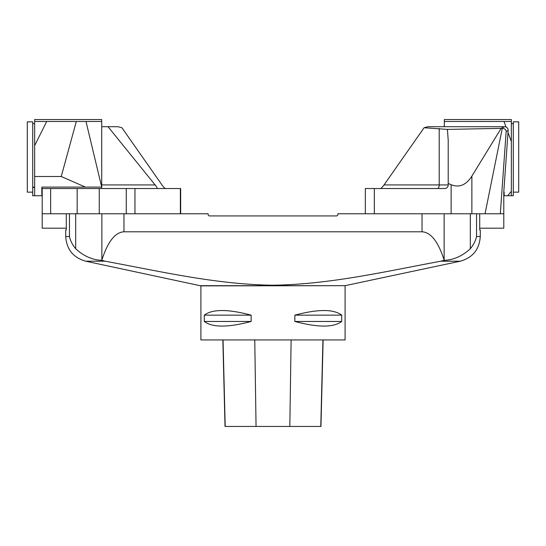 <?xml version="1.0" encoding="UTF-8"?>
<svg xmlns="http://www.w3.org/2000/svg" width="546" height="546" viewBox="0 0 546 546"><rect width="100%" height="100%" fill="white"/><g stroke="black" fill="none" stroke-linecap="round" stroke-linejoin="round"><path stroke-width="0.82" d="M200.908 285.865L200.908 339.933L345.092 339.933L345.092 285.865M251.133 315.151L251.133 321.464C227.982 327.62 212.374 327.62 204.3 321.464L204.3 315.151C212.374 308.995 227.982 308.995 251.133 315.151L204.3 315.151M341.7 315.151L341.7 321.464C333.626 327.62 318.018 327.62 294.867 321.464L294.867 315.151C318.018 308.995 333.626 308.995 341.7 315.151L294.867 315.151M476.549 213.773L476.549 236.514C475.634 240.745 473.559 244.82 470.318 248.744C462.319 256.108 453.61 259.964 444.198 260.319L440.881 261.2C385.169 271.498 329.764 284.521 272.44 285.217C215.52 284.37 160.538 271.43 105.119 261.2L101.802 260.319C92.39 259.978 83.681 256.115 75.682 248.744C72.441 244.82 70.366 240.745 69.451 236.514L69.451 213.773M479.709 213.773L479.709 229.989L480.275 229.989L480.275 236.514L476.549 236.514M200.921 285.681L345.079 285.681L200.921 285.865L85.715 261.2C73.26 257.664 66.598 249.433 65.725 236.514L65.725 229.989L66.291 229.989L66.291 213.773M102.266 260.469L101.87 260.094C107.726 241.748 115.09 232.316 123.962 231.791L422.038 231.791C430.91 232.316 438.274 241.748 444.13 260.094L444.198 260.319M123.962 231.791L123.962 213.773L208.115 213.773L208.115 214.489A1.44 1.44 0 0 0 209.555 215.929L336.445 215.929A1.44 1.44 0 0 0 337.885 214.489L337.885 213.773L422.038 213.773L422.038 231.791M222.85 339.933L225.02 426.446L320.959 426.446L323.13 339.933M251.133 321.464L204.3 321.464M341.7 321.464L294.867 321.464M32.705 187.455L34.644 187.455L34.644 195.748L41.851 195.748L41.851 187.094L85.401 187.094L61.241 176.508L76.303 121.485L34.644 121.485L34.644 119.554L101.706 119.554L101.706 121.485M101.706 188.534L101.706 187.094L85.401 187.094M101.713 187.094L101.713 121.485L86.002 121.485L101.713 187.094M34.644 195.748L32.705 195.748L32.705 121.847L27.3 121.847L27.3 192.144L32.705 192.144L27.3 192.144M34.644 121.485L34.644 176.508L61.241 176.508M34.644 176.508L34.644 187.169L32.705 187.169M34.644 145.639L46.683 121.485M76.303 121.485L86.002 121.485M41.851 192.144L42.213 192.144M165.465 188.534L157.077 188.534C157.487 188.315 156.839 187.114 155.132 184.93L108.04 126.713L117.943 126.713L121.908 127.737L161.971 184.93C163.561 187.114 164.721 188.315 165.465 188.534L180.665 188.534L180.665 213.773M66.291 228.187L42.213 228.187L42.213 188.534L50.648 188.534L50.648 213.773L77.163 213.773L77.163 188.534L50.648 188.534M108.04 126.713L101.713 126.713M77.163 188.534L134.964 188.534L134.964 213.773M157.077 188.534L134.964 188.534M99.249 188.534L99.249 213.773L126.263 213.773L126.263 188.534M99.249 213.773L77.163 213.773M50.648 213.773L42.213 213.773M503.787 192.144L503.787 213.773L451.126 213.773L451.126 184.712L448.211 183.456L448.211 140.349L447.413 129.402L424.092 127.737L384.029 184.93L439.202 184.93A3.604 1.802 -90 0 1 437.401 188.534M447.413 129.402L502.279 128.351C504.811 128.59 506.108 129.627 506.162 131.477L500.32 213.773M424.092 127.737L428.057 126.713L504.538 126.713A3.679 3.604 -25.6 0 1 508.142 130.528L503.767 192.144L504.149 192.144L504.149 195.748L507.637 195.748L511.356 191.318L511.356 121.485L444.362 121.485L444.362 126.713M503.787 213.773L503.787 228.187L479.709 228.187M365.335 213.773L365.335 188.534L374.344 188.534L374.344 213.773L451.126 213.773M380.535 188.534C381.279 188.315 382.439 187.114 384.029 184.93M504.538 126.713L501.16 128.337L471.867 176.133L471.867 213.773M485.046 213.773L502.279 128.351M374.344 188.534L444.608 188.534A3.604 3.604 0 0 0 448.211 184.93L448.211 183.456M451.126 184.712C459.227 187.94 466.141 185.08 471.867 176.133M444.321 119.554L444.321 121.485L444.294 119.554L511.356 119.554L511.356 121.485M444.362 121.485L444.287 126.713M513.295 192.144L518.7 192.144L518.7 121.847L513.295 121.847L513.295 195.748L507.637 195.748M504.033 121.485L506.053 127.041M508.005 132.405L511.356 141.605M511.356 195.748L511.356 191.318M470.318 248.744L470.318 213.773M75.682 213.773L75.682 248.744M65.725 236.514L69.451 236.514M444.13 213.773L444.13 260.094M101.87 260.094L101.87 213.773M345.079 285.681L460.285 261.2L440.881 261.2M105.119 261.2L85.715 261.2M225.198 426.446L223.034 339.933M256.054 426.446L254.764 339.933M289.824 426.446L291.114 339.933M320.782 426.446L322.945 339.933M155.132 184.93L101.713 184.93M180.357 213.773L180.357 188.534M508.142 130.528L506.162 131.477M439.202 128.501L439.202 184.93L448.211 184.93M460.285 261.2C472.74 257.664 479.402 249.433 480.275 236.514M32.705 123.649L34.644 123.649M513.295 123.649L511.356 123.649"/></g></svg>
